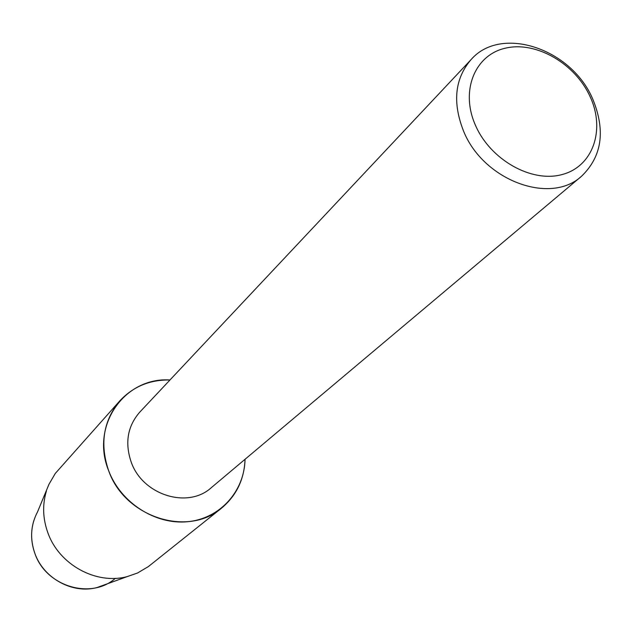 <?xml version="1.0" encoding="UTF-8"?>
<svg xmlns="http://www.w3.org/2000/svg" width="632" height="632" viewBox="0 0 632 632"><rect width="100%" height="100%" fill="white"/><g stroke="black" fill="none" stroke-linecap="round" stroke-linejoin="round"><path stroke-width="0.95" d="M115.364 578.335C90.976 600.013 45.875 586.393 34.879 553.419C29.799 538.772 30.692 524.923 37.541 511.881L48.98 484.254L55.316 473.415L119.843 400.822C133.155 386.587 149.863 379.642 169.969 379.982C124.623 376.83 90.107 425.723 108.68 470.785C99.611 444.043 103.332 420.714 119.843 400.822M581.582 176.202L211.254 487.714C187.807 509.163 142.698 495.117 131.235 462.19C124.678 442.929 127.514 426.252 139.743 412.151L471.14 59.511C501.318 24.83 571.849 48.822 592.856 99.319C605.709 130.871 601.948 156.499 581.582 176.202C550.385 205.282 483.433 180.507 463.604 131.211C452.275 102.455 454.787 78.558 471.14 59.511M245.042 459.298C244.465 491.285 219.983 518.643 187.68 521.708C155.44 524.995 120.736 502.772 108.68 470.785C124.733 517.197 187.854 537.469 221.477 508.199C236.415 495.693 244.276 479.396 245.042 459.298M590.249 96.965C605.519 130.034 592.942 166.516 562.148 174.535C531.583 183.067 490.282 159.809 475.414 125.199C460.08 90.7 474.94 54.684 505.774 48.087C536.402 40.985 575.42 63.777 590.249 96.965M106.058 584.268L97.083 587.515C72.68 594.23 43.592 578.406 34.879 553.419C30.921 542.367 30.565 531.449 33.812 520.657M221.477 508.199L148.37 566.588L137.602 572.971L127.356 576.558C96.364 585.082 59.084 564.747 47.874 532.792C42.786 518.659 42.297 504.747 46.413 491.04M97.083 587.515L127.356 576.558"/></g></svg>
